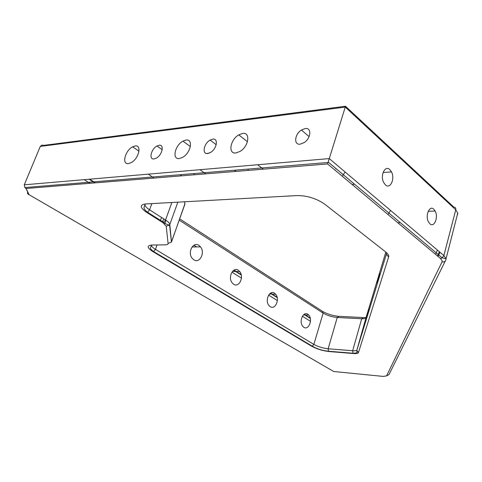 <?xml version="1.0" encoding="UTF-8"?>
<svg xmlns="http://www.w3.org/2000/svg" width="482" height="482" viewBox="0 0 482 482"><rect width="100%" height="100%" fill="white"/><g stroke="black" fill="none" stroke-linecap="round" stroke-linejoin="round"><path stroke-width="0.72" d="M376.918 282.97L379.647 273.396L376.918 282.97M366.483 317.319L368.905 308.835L366.483 317.319M389.83 169.604C385.124 164.838 379.949 175.412 383.63 182.431L385.425 184.913C390.245 189.571 395.234 178.798 391.517 171.923L389.83 169.604M345.094 171.966L342.262 176.231M433.8 209.224C429.546 204.886 424.961 215.575 428.45 221.865L429.896 223.817C434.246 228.046 438.662 217.207 435.156 211.056L433.8 209.224M390.522 210.405L388.004 214.544M300.184 144.166L304.25 142.527C311.113 138.141 311.8 127.393 305.233 128.525L301.413 130.038C294.55 134.249 293.538 145.166 300.184 144.166M335.767 168.995L336.159 168.724M207.652 153.517L210.495 152.475C216.846 148.92 218.641 138.075 212.767 139.117L210.104 140.081C203.784 143.491 201.741 154.433 207.652 153.517M247.862 170.441L248.296 169.08M154.017 158.94L156.301 158.138C162.247 155.035 164.567 144.281 159.132 145.257L156.993 146.004C151.089 148.98 148.552 159.801 154.017 158.94M193.848 174.839L194.288 173.544M135.165 145.974C142.063 144.696 138.756 158.789 131.164 162.651L128.423 163.591C121.488 164.663 125.127 150.486 132.64 146.829L135.165 145.974M186.052 140.039C193.499 138.683 190.806 152.933 182.678 157.343L179.292 158.56C171.785 159.705 174.876 145.311 182.937 141.142L186.052 140.039M242.663 133.436C250.7 131.996 248.814 146.287 240.181 151.354L235.927 152.957C227.793 154.18 230.161 139.678 238.759 134.888L242.663 133.436M274.493 293.177C269.54 289.586 264.57 300.605 268.968 305.552L270.233 306.691C275.288 310.179 280.084 299.051 275.662 294.219L274.493 293.177M238.307 270.294C232.993 266.462 227.582 277.536 232.203 282.922L233.692 284.278C239.12 288.007 244.338 276.795 239.681 271.541L238.307 270.294M198.897 245.368C193.192 241.271 187.275 252.345 192.113 258.219L193.872 259.852C199.711 263.847 205.404 252.598 200.518 246.868L198.897 245.368M307.823 314.258C303.202 310.89 298.623 321.813 302.798 326.368L303.889 327.332C308.601 330.598 313.017 319.596 308.829 315.144L307.823 314.258M457.418 214.9L457.828 213.321L455.761 209.815L443.874 255.55L329.278 158.59L345.516 106.245L44.073 145.341L41.759 145.136L40.283 146.42L24.275 184.811L329.278 158.59L327.597 163.946L26.13 188.492L24.835 187.552L24.275 184.811M244.079 305.956L244.699 305.865M207.525 284.175L208.2 284.097M167.796 260.503L168.531 260.437M277.813 326.061L278.391 325.959M26.13 188.492L29.071 194.686C27.673 194.282 27.191 193.348 27.637 191.878L25.546 187.492M345.528 106.257L453.821 207.109C455.394 207.218 456.038 208.116 455.761 209.815L345.275 107.07L40.283 146.42M84.133 179.659L89.941 183.299M231.92 272.143L241.446 278.102M268.619 295.105L277.373 300.587M302.401 316.246L310.48 321.301M438.042 256.448L439.994 252.261M445.35 260.889L389.028 374.55L386.54 375.918L442.042 261.889L442.084 260.539L440.428 258.454L327.597 163.946M29.071 194.686L333.695 371.508L383.118 376.4L386.54 375.918M151.951 245.025L165.362 244.856C167.218 244.814 168.116 244.35 168.073 243.464L166.23 226.178L162.789 222.582L146.787 212.46C139.907 207.682 139.455 204.85 145.437 203.958L297.382 195.553C307.377 195.644 316.499 198.524 324.76 204.193L385.624 251.911C388.034 253.839 389.028 255.532 388.619 256.99L358.481 352.523C358.102 353.414 356.385 353.752 353.318 353.523L328.802 351.511C322.53 350.769 316.825 349.016 311.691 346.251L153.005 251.688C146.962 247.748 146.606 245.525 151.951 245.025L153.734 245.007M437.439 250.098L435.511 254.333M310.245 318.084L304.22 314.288M277.114 297.225L270.583 293.116M241.163 274.589L234.059 270.119M194.824 245.416L194.264 245.067M95.442 182.853L89.628 179.19M208.917 153.228L206.513 153.475M179.744 218.894L322.121 311.101L323.139 313.113L179.286 220.184M323.042 311.661C327.652 314.107 332.676 315.644 338.123 316.27M157.072 244.958L155.469 249.387L313.872 344.395L323.139 313.113C327.332 315.535 332.032 316.993 337.249 317.481L328.14 348.787L352.667 350.739L361.699 318.747L337.249 317.481L339.015 316.337L362.536 317.53M385.841 252.086L366.025 317.638C365.687 318.488 364.247 318.861 361.699 318.747L363.452 317.578L366.061 317.518M366.043 317.566L356.957 349.884L386.335 254.321L356.957 349.884C356.65 350.637 355.216 350.926 352.667 350.739L353.005 353.234L328.483 351.233L328.14 348.787C322.904 348.179 318.15 346.715 313.872 344.395L312.276 346.172L153.619 251.544L155.469 249.387C152.752 247.73 151.414 246.332 151.444 245.187L150.595 247.525C149.956 248.242 150.968 249.586 153.619 251.544L153.005 251.688M165.989 220.298L164.669 223.955M162.422 222.347L163.693 218.828M177.846 202.169L169.803 224.522L171.459 241.874L184.853 204.35L184.727 201.783M151.854 203.603L149.559 209.827L165.537 220.003L171.869 202.494M328.2 162.036L442.205 257.864L443.874 255.55L446.055 258.792L445.856 259.87C445.217 261.563 443.952 262.238 442.042 261.889M162.789 222.582L163.567 222.359L165.537 220.003C168.206 221.732 169.628 223.238 169.803 224.522L169.568 225.004L166.23 226.178M184.636 205.193L184.769 202.621M146.787 212.46L147.57 212.231C144.708 210.158 143.576 208.411 144.178 206.989L144.955 204.567C144.889 206.037 146.426 207.79 149.559 209.827L147.57 212.231L163.567 222.359C165.862 224.022 167.863 224.901 169.568 225.004L171.459 242.115L168.073 243.464M457.593 214.52L457.677 213.881M457.786 212.96L446.055 258.792L442.205 257.864L440.428 258.454M383.865 250.532L385.624 251.911M388.619 256.99L386.335 254.321L386.51 252.725M358.481 352.523L356.885 350.583L356.897 351.993C357.584 352.74 356.282 353.155 353.005 353.234L353.318 353.523M328.802 351.511L328.483 351.233C322.446 350.613 317.042 348.926 312.276 346.172L311.691 346.251M147.733 203.832L145.437 203.958M352.017 184.401L354.619 184.238M397.789 222.738L400.331 222.666M235.993 171.405L234.403 170.224M181.744 175.822L180.148 174.713M148.257 174.147L154.095 178.075M199.958 169.706L205.778 173.863M257.605 164.748L263.365 169.176M241.349 304.335L242.193 304.371M204.284 282.247L205.127 282.265M163.922 258.195L164.772 258.195M275.517 324.693L276.349 324.741M184.835 204.037L171.459 242.115M160.253 220.979L161.53 217.454M303.479 314.867L308.829 315.144M192.047 246.959L200.518 246.868M232.451 271.444L239.681 271.541M269.456 294.014L275.662 294.219M238.759 134.888L247.453 141.72M182.937 141.142L190.354 146.576M132.64 146.829L138.973 151.191M162.193 149.685L156.993 146.004M216.207 144.696L210.104 140.081M309.101 136.593L301.413 130.038M428.191 211.309L435.156 211.056M383.057 172.52L391.517 171.923M437.481 255.984L439.427 251.785M89.062 179.238L94.876 182.895M193.951 245.23L196.62 246.911M233.776 270.288L241.253 274.993M270.324 293.279L277.198 297.611M303.979 314.457L310.324 318.451M24.835 187.552L328.061 162.482"/></g></svg>
